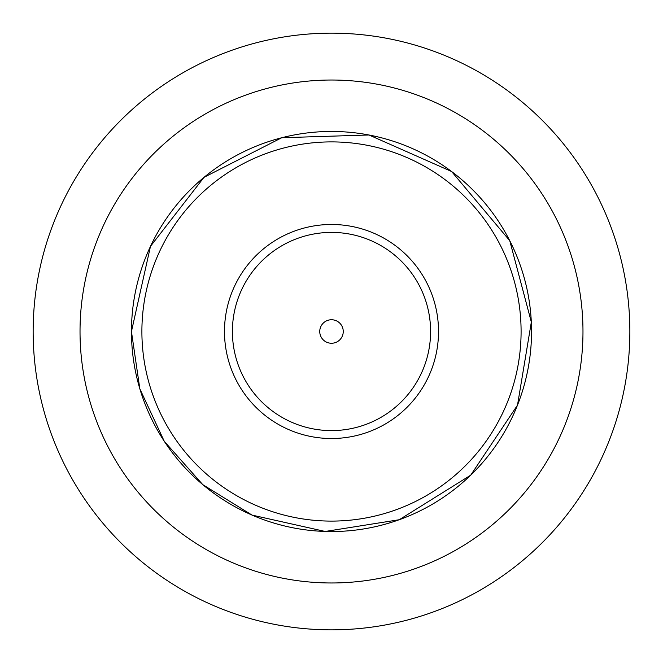 <?xml version="1.0" encoding="UTF-8"?>
<svg xmlns="http://www.w3.org/2000/svg" width="663" height="663" viewBox="0 0 663 663"><rect width="100%" height="100%" fill="white"/><g stroke="black" fill="none" stroke-linecap="round" stroke-linejoin="round"><path stroke-width="0.99" d="M331.5 33.15A298.35 298.35 0 0 0 33.15 331.5A298.35 298.35 0 0 0 331.5 629.85A298.35 298.35 0 0 0 629.85 331.5A298.35 298.35 0 0 0 331.5 33.15M224.484 331.5A107.016 107.016 0 0 1 385.012 238.821A107.016 107.016 0 0 1 385.012 424.179A107.016 107.016 0 0 1 224.484 331.5M232.406 331.5A99.094 99.094 0 0 1 381.051 245.683A99.094 99.094 0 0 1 381.051 417.317A99.094 99.094 0 0 1 232.406 331.5M319.748 331.5A11.752 11.752 0 0 0 337.376 341.677A11.752 11.752 0 0 0 337.376 321.323A11.752 11.752 0 0 0 319.748 331.5M331.5 80.024A251.476 251.476 0 0 1 582.976 331.5A251.476 251.476 0 0 1 331.5 582.976A251.476 251.476 0 0 1 80.024 331.5A251.476 251.476 0 0 1 331.5 80.024M131.456 331.5A200.044 200.044 0 0 1 431.522 158.258A200.044 200.044 0 0 1 431.522 504.742A200.044 200.044 0 0 1 131.456 331.5L150.484 246.321L203.98 177.352L281.75 137.73L368.984 134.987L451.619 171.518L509.748 240.677L531.336 322.077L517.505 405.143L470.722 475.164L399.267 519.726L325.218 531.461L252.048 515.101L202.77 484.636L164.291 441.334L139.835 388.825L131.44 331.5M141.89 331.5A189.61 189.61 0 0 1 426.301 167.3A189.61 189.61 0 0 1 426.301 495.7A189.61 189.61 0 0 1 141.89 331.5"/></g></svg>
